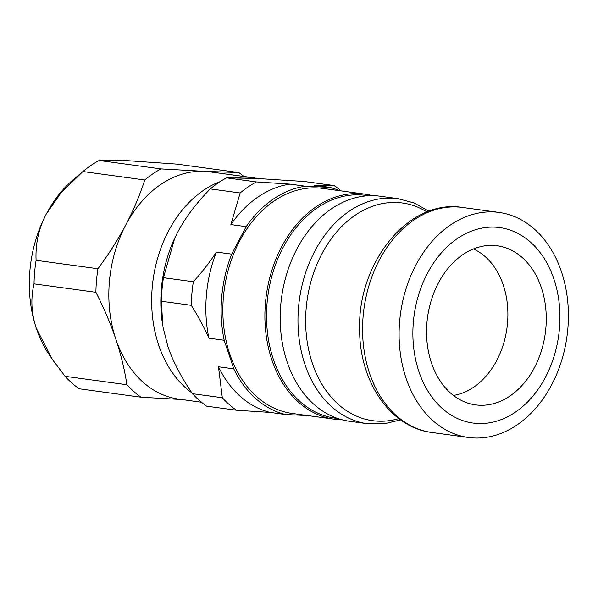 <?xml version="1.0" encoding="UTF-8"?>
<svg xmlns="http://www.w3.org/2000/svg" width="598" height="598" viewBox="0 0 598 598"><rect width="100%" height="100%" fill="white"/><g stroke="black" fill="none" stroke-linecap="round" stroke-linejoin="round"><path stroke-width="0.9" d="M367.277 423.683A113.56 84.019 97.8 0 1 298.267 310.885A113.56 84.019 97.8 0 1 381.449 198.596A113.56 84.019 97.8 0 1 397.969 198.656L380.193 196.226A113.56 84.019 97.8 0 0 363.666 196.174A113.56 84.019 97.8 0 0 280.492 308.463A113.56 84.019 97.8 0 0 349.494 421.261L367.277 423.683L383.991 423.855L400.57 419.886M368.233 195.755L365.505 195.382A112.409 83.174 97.8 0 0 349.157 195.329A112.409 83.174 97.8 0 0 266.82 306.482A112.409 83.174 97.8 0 0 335.127 418.144L337.848 418.518M341.914 419.744A113.56 84.019 -82.2 0 1 334.207 419.176A113.56 84.019 -82.2 0 1 265.198 306.378A113.56 84.019 -82.2 0 1 348.38 194.088A113.56 84.019 -82.2 0 1 364.9 194.141A113.56 84.019 -82.2 0 1 372.479 195.666M334.207 419.176L292.153 413.442A113.56 84.019 -82.2 0 1 222.86 311.715A113.56 84.019 -82.2 0 1 306.326 188.355A113.56 84.019 -82.2 0 1 322.845 188.407L364.9 194.141M487.243 404.921A80.296 59.411 -82.2 0 1 469.946 403.74A80.296 59.411 -82.2 0 1 427.077 321.276A80.296 59.411 -82.2 0 1 485.583 245.733A80.296 59.411 -82.2 0 1 491.549 245.367A80.296 59.411 -82.2 0 1 546.228 321.672A80.296 59.411 -82.2 0 1 487.243 404.921M453.441 395.435A75.707 56.01 97.8 0 0 506.955 328.13A75.707 56.01 97.8 0 0 473.422 248.947M482.571 212.395A113.56 84.019 -82.2 0 1 499.098 212.447A113.56 84.019 -82.2 0 1 568.1 325.245A113.56 84.019 -82.2 0 1 484.926 437.534A113.56 84.019 -82.2 0 1 468.398 437.482A113.56 84.019 -82.2 0 1 399.397 324.684A113.56 84.019 -82.2 0 1 482.571 212.395M485.389 227.539A98.648 72.986 97.8 0 0 412.882 334.708A98.648 72.986 97.8 0 0 487.43 423.115A98.648 72.986 97.8 0 0 559.937 315.953A98.648 72.986 97.8 0 0 485.389 227.539M256.355 181.912A126.178 93.355 97.8 0 0 240.157 192.975L210.279 188.901A126.178 93.355 -82.2 0 1 226.47 177.838L256.355 181.912L290.112 184.117L305.406 186.202A115.855 85.716 97.8 0 0 246.167 226.664L230.873 224.579L240.157 192.975M340.995 190.882A126.178 93.355 97.8 0 0 334.192 185.559L304.307 181.486L256.28 178.421L226.47 177.838M222.321 397.752A126.178 93.355 97.8 0 0 236.464 410.235L206.579 406.162A126.178 93.355 -82.2 0 1 192.436 393.678L222.321 397.752L218.487 366.768L233.781 368.854L224.183 340.255L208.889 338.169C204.337 327.741 198.476 316.791 191.293 305.316L161.415 301.235A126.178 93.355 -82.2 0 1 163.463 277.689L193.348 281.763A126.178 93.355 97.8 0 0 191.293 305.316M210.279 188.901C196.129 203.38 185.29 217.769 177.756 232.054L174.736 238.146L163.463 277.689M161.415 301.235L162.761 325.768A114.704 84.871 -82.2 0 1 174.698 238.221A114.704 84.871 -82.2 0 1 174.721 238.183M162.903 326.635L167.814 346.212C172.807 361.087 181.015 376.904 192.436 393.678M193.348 281.763C202.408 271.679 210.085 261.774 216.394 252.042L231.68 254.128L246.167 226.664M231.68 254.128A115.855 85.716 97.8 0 0 224.183 340.255M233.781 368.854A115.855 85.716 97.8 0 0 285.515 414.519L270.221 412.433L236.464 410.235M307.693 415.558L285.515 414.519M339.664 190.702A115.855 85.716 97.8 0 0 329.483 187.331L314.197 185.245L334.192 185.559M305.406 186.202L329.483 187.331M208.889 338.169A115.855 85.716 -82.2 0 1 216.394 252.042M270.221 412.433A115.855 85.716 -82.2 0 1 218.487 366.768M230.873 224.579A115.855 85.716 -82.2 0 1 290.112 184.117M243.969 176.492A126.178 93.355 97.8 0 0 238.796 172.553L176.933 164.114L124.773 160.481C112.215 159.898 103.656 159.89 99.096 160.466L160.959 168.905A126.178 93.355 97.8 0 0 144.761 179.968L82.898 171.529A126.178 93.355 -82.2 0 1 99.096 160.466M97.945 268.756A126.178 93.355 97.8 0 0 95.897 292.302L34.034 283.863A126.178 93.355 -82.2 0 1 36.089 260.317L97.945 268.756C108.836 254.038 118.112 239.439 125.767 224.96C133.384 210.474 139.715 195.479 144.761 179.968M126.918 384.738A126.178 93.355 97.8 0 0 141.061 397.221L79.205 388.782A126.178 93.355 -82.2 0 1 65.062 376.299L126.918 384.738C124.563 369.4 120.863 354.195 115.818 339.118C110.742 324.041 104.097 308.433 95.897 292.302M52.452 359.562L49.455 355.16A114.704 84.871 -82.2 0 1 36.306 328.28L52.452 359.562L65.062 376.299M34.034 283.863C30.55 298.544 31.313 313.352 36.306 328.28A114.704 84.871 -82.2 0 1 46.248 214.114C38.706 228.458 35.319 243.857 36.089 260.317M82.898 171.529L60.884 192.967L46.248 214.114A114.704 84.871 -82.2 0 1 73.405 179.557L82.292 172.045M160.959 168.905L204.292 171.327L238.796 172.553M220.079 181.635A114.704 84.871 97.8 0 0 203.313 190.47A114.704 84.871 97.8 0 0 151.899 292.033A114.704 84.871 97.8 0 0 191.868 392.834M257.185 178.466A114.704 84.871 97.8 0 0 252.662 177.673A114.704 84.871 97.8 0 0 234.85 177.77M201.406 402.222L178.839 399.143A114.704 84.871 -82.2 0 1 115.818 339.118A114.704 84.871 -82.2 0 1 125.767 224.96A114.704 84.871 -82.2 0 1 204.292 171.327A114.704 84.871 -82.2 0 1 209.846 171.835L252.662 177.673M181.583 399.516L141.061 397.221M446.048 207.409A113.56 84.019 -82.2 0 1 462.568 207.469C408.584 198.469 357.312 262.956 359.66 329.804C359.42 381.322 390.225 427.54 431.876 432.496A113.56 84.019 -82.2 0 1 362.575 330.776A113.56 84.019 -82.2 0 1 446.048 207.409M398.814 418.6A109.853 81.276 -82.2 0 1 305.653 322.285A109.853 81.276 -82.2 0 1 386.398 202.939A109.853 81.276 -82.2 0 1 426.994 211.998M499.098 212.447L462.568 207.469M468.398 437.482L431.876 432.496M397.969 198.656L414.122 202.969L429.028 211.229"/></g></svg>
